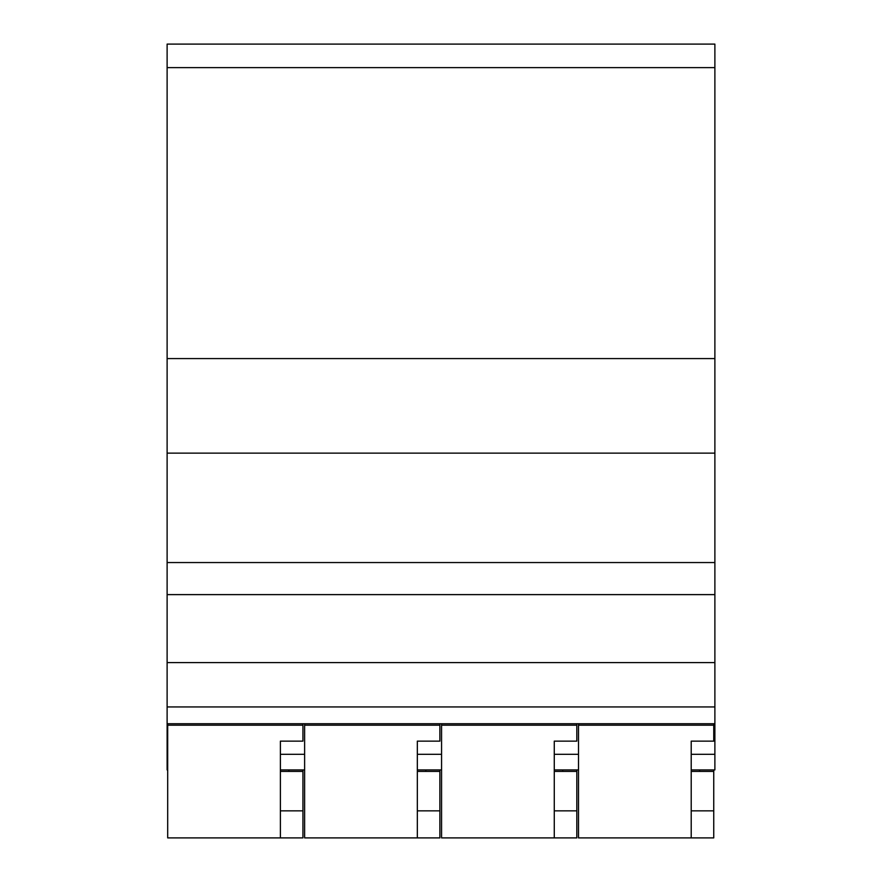 <?xml version="1.0" encoding="UTF-8"?>
<svg xmlns="http://www.w3.org/2000/svg" width="882" height="882" viewBox="0 0 882 882"><rect width="100%" height="100%" fill="white"/><g stroke="black" fill="none" stroke-linecap="round" stroke-linejoin="round"><path stroke-width="1.32" d="M562.727 771.408L562.727 769.931M425.786 771.408L425.786 769.931M288.844 771.408L288.844 769.931M699.658 769.931L699.658 771.408M713.747 769.931L713.747 771.408L691.212 771.408L691.212 741.134L691.212 837.9L578.504 837.9L578.504 723.725M691.212 810.856L713.747 810.856L713.747 771.408M713.747 810.856L713.747 837.9L691.212 837.9M713.747 723.725L713.747 725.191L578.504 725.191M713.747 725.191L713.747 741.134L691.212 741.134M576.817 769.931L576.817 771.408L554.271 771.408L554.271 741.134L554.271 837.9L441.562 837.9L441.562 723.725M554.271 810.856L576.817 810.856L576.817 771.408M576.817 810.856L576.817 837.9L554.271 837.9M576.817 723.725L576.817 725.191L441.562 725.191M576.817 725.191L576.817 741.134L554.271 741.134M439.875 769.931L439.875 771.408L417.329 771.408L417.329 741.134L417.329 837.9L304.621 837.9L304.621 723.725M417.329 810.856L439.875 810.856L439.875 771.408M439.875 810.856L439.875 837.9L417.329 837.9M439.875 723.725L439.875 725.191L304.621 725.191M439.875 725.191L439.875 741.134L417.329 741.134M302.934 769.931L302.934 771.408L280.388 771.408L280.388 741.134L280.388 837.9L167.69 837.9L167.69 723.725M280.388 810.856L302.934 810.856L302.934 771.408M302.934 810.856L302.934 837.9L280.388 837.9M302.934 723.725L302.934 725.191L167.69 725.191M302.934 725.191L302.934 741.134L280.388 741.134M167.69 769.931L167.117 769.931L167.117 67.627L714.883 67.627L714.883 769.931L691.212 769.931M714.883 67.627L714.883 44.1L167.117 44.1L167.117 67.627M167.117 562.551L714.883 562.551M167.117 662.603L714.883 662.603M167.117 453.127L714.883 453.127M280.388 769.931L304.621 769.931M417.329 769.931L441.562 769.931M554.271 769.931L578.504 769.931M167.117 706.934L714.883 706.934M167.117 594.622L714.883 594.622M167.117 358.588L714.883 358.588M167.117 754.308L167.69 754.308M280.388 754.308L304.621 754.308M417.329 754.308L441.562 754.308M554.271 754.308L578.504 754.308M691.212 754.308L714.883 754.308M167.117 723.725L714.883 723.725"/></g></svg>
